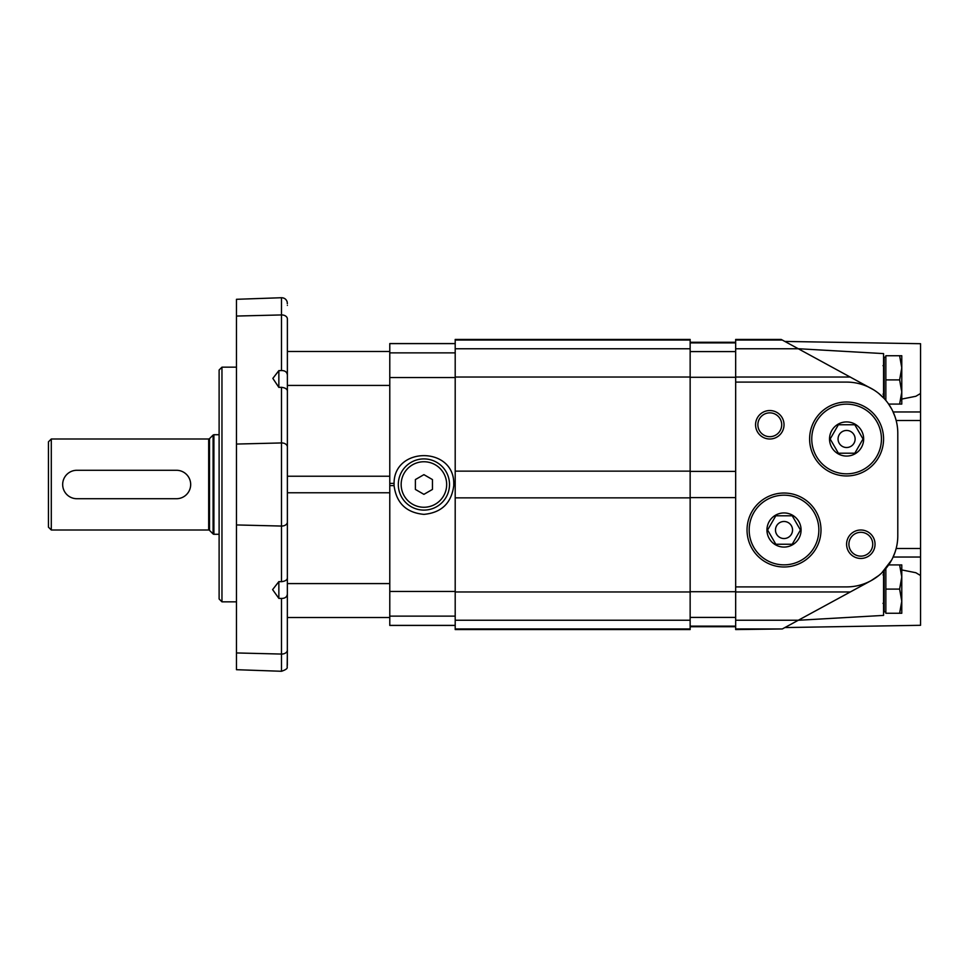 <?xml version="1.0" encoding="UTF-8"?>
<svg xmlns="http://www.w3.org/2000/svg" width="969" height="969" viewBox="0 0 969 969"><rect width="100%" height="100%" fill="white"/><g stroke="black" fill="none" stroke-linecap="round" stroke-linejoin="round"><path stroke-width="1.45" d="M219.115 534.282L213.895 534.282A1.139 1.139 0 0 1 213.095 533.943L209.498 530.346A1.139 1.139 0 0 0 208.686 530.007L51.296 530.007L48.45 527.172L48.45 441.828L51.296 438.993L51.296 530.007M176.455 470.28L76.89 470.28A14.22 14.22 0 0 0 62.67 484.5A14.22 14.22 0 0 0 76.89 498.72L176.455 498.72A14.22 14.22 0 0 0 190.675 484.5A14.22 14.22 0 0 0 176.455 470.28M885.848 568.573L885.848 613.268L901.776 613.268L901.776 601.18L899.62 613.268M884.14 570.511L884.14 611.839L885.848 611.839M899.62 564.915L901.776 577.003L901.776 564.915L888.646 564.915L891.613 560.082L881.669 572.994M899.62 589.091L901.776 601.18L901.776 577.003L899.62 589.091L885.848 589.091M899.62 355.732L901.776 367.82L901.776 355.732L885.848 355.732L885.848 400.427M885.848 357.161L884.14 357.161L884.14 398.489L878.726 393.438M899.62 404.085L901.776 404.085L901.776 391.997L899.62 404.085L888.646 404.085L891.613 408.918L888.343 403.661M899.62 379.909L901.776 391.997L901.776 367.82L899.62 379.909L885.848 379.909M892.679 411.001L895.09 416.888L892.679 411.001M782.31 340.046L735.665 340.046L735.665 339.429L781.171 339.429L873.663 389.841M735.665 586.899L846.591 586.899A51.2 51.2 0 0 0 897.791 535.7L897.791 433.3A51.2 51.2 0 0 0 846.591 382.101L735.665 382.101L735.665 629.571L782.31 628.954L735.665 628.954M901.776 399.071L915.862 396.273L920.55 393.475L920.55 420.498L896.168 420.498L895.09 416.888M881.669 396.006L883.571 397.884L883.571 353.6L798.238 348.719M892.679 557.999L895.09 552.112L892.679 557.999M895.09 552.112L896.168 548.502L920.55 548.502L920.55 575.525L915.862 572.727L901.776 569.929M878.726 575.562L871.058 580.673L782.31 628.954M735.665 340.046L735.665 382.101M860.811 530.007A14.22 14.22 0 0 1 873.13 551.349A14.22 14.22 0 0 1 848.505 551.349A14.22 14.22 0 0 1 860.811 530.007M769.798 410.541A14.22 14.22 0 0 1 782.116 431.883A14.22 14.22 0 0 1 757.479 431.883A14.22 14.22 0 0 1 769.798 410.541M920.55 420.498L920.55 548.502M893.139 411.97L920.55 411.97L920.55 343.704L920.55 393.475M920.55 575.525L920.55 625.296L920.55 557.03L893.139 557.03M883.571 571.116L883.571 615.4L798.238 620.281M769.798 436.68A11.907 11.907 0 0 1 757.879 424.761A11.907 11.907 0 0 1 769.798 412.855A11.907 11.907 0 0 1 781.704 424.761A11.907 11.907 0 0 1 769.798 436.68M860.811 556.145A11.907 11.907 0 0 1 848.905 544.239A11.907 11.907 0 0 1 860.811 532.32A11.907 11.907 0 0 1 872.73 544.239A11.907 11.907 0 0 1 860.811 556.145M784.018 512.94A17.067 17.067 0 0 1 798.795 538.546A17.067 17.067 0 0 1 769.241 538.546A17.067 17.067 0 0 1 784.018 512.94M784.018 566.986A36.979 36.979 0 0 1 751.992 511.523A36.979 36.979 0 0 1 816.043 511.523A36.979 36.979 0 0 1 784.018 566.986M784.018 515.787L775.806 515.787L767.593 530.007L775.806 544.239L792.23 544.239L800.442 530.007L792.23 515.787L784.018 515.787M784.018 521.479A8.539 8.539 0 0 0 776.629 534.282A8.539 8.539 0 0 0 791.407 534.282A8.539 8.539 0 0 0 784.018 521.479M846.591 421.927A17.067 17.067 0 0 1 861.38 447.521A17.067 17.067 0 0 1 831.814 447.521A17.067 17.067 0 0 1 846.591 421.927M846.591 475.961A36.979 36.979 0 0 1 814.566 420.498A36.979 36.979 0 0 1 878.617 420.498A36.979 36.979 0 0 1 846.591 475.961M846.591 424.761L838.379 424.761L830.179 438.993L838.379 453.213L854.803 453.213L863.016 438.993L854.803 424.761L846.591 424.761M846.591 430.454A8.539 8.539 0 0 0 839.202 443.257A8.539 8.539 0 0 0 853.98 443.257A8.539 8.539 0 0 0 846.591 430.454M690.146 628.954L690.146 339.429L455.2 339.429L455.2 629.571L690.146 629.571L690.146 628.954L455.2 628.954M455.2 343.571L389.78 343.571L389.78 483.386L394.068 483.386L394.068 485.614A29.869 29.869 0 0 1 394.068 483.386C393.935 446.394 453.892 446.394 453.758 483.386A29.869 29.869 0 0 1 453.758 485.614L453.758 483.386L455.2 483.386M389.78 483.386L389.78 625.429L455.2 625.429M455.2 485.614L453.758 485.614C451.457 503.129 441.501 512.71 423.913 514.369C406.326 512.71 396.369 503.129 394.068 485.614L389.78 485.614M423.913 494.347L432.453 489.43L432.453 479.57L423.913 474.653L415.386 479.57L415.386 489.43L423.913 494.347M423.913 510.106A25.606 25.606 0 0 1 401.747 471.697A25.606 25.606 0 0 1 446.079 471.697A25.606 25.606 0 0 1 423.913 510.106M287.199 302.158L287.175 301.892C286.243 299.191 284.341 297.81 281.495 297.725L281.495 370.57C285.092 370.546 287.054 372.06 287.381 375.112C287.054 372.06 285.092 370.546 281.495 370.57L278.854 370.63L272.846 378.394L278.854 387.382L278.854 370.63M278.854 387.382L281.495 387.309C285.092 387.757 287.054 388.932 287.381 390.81M281.495 297.725L236.472 299.3L236.472 316.051L281.495 314.937A5.693 4.021 0 0 1 287.381 318.958L287.381 522.037A5.693 4.021 0 0 1 281.495 526.058L236.472 524.944L236.472 669.7L236.472 652.949L281.495 654.063L281.495 598.43C285.092 598.454 287.054 596.94 287.381 593.888C287.054 596.94 285.092 598.454 281.495 598.43L278.854 598.37L278.854 581.618L281.495 581.691L281.495 526.058A5.693 4.021 180 0 0 287.381 522.037L287.333 665.291M287.381 578.19C287.054 580.068 285.092 581.243 281.495 581.691M287.381 318.958L287.381 351.468L389.78 351.468M287.381 583.58L389.78 583.58L389.78 492.761L287.381 492.761L287.381 522.037M287.381 409.221L287.381 476.239L389.78 476.239L389.78 385.42L287.381 385.42M287.381 515.787L287.381 453.213M287.175 667.108L287.381 650.042A5.693 4.021 180 0 1 281.495 654.063L281.495 671.275C285.782 669.821 287.684 668.44 287.175 667.108M287.381 305.405C287.151 300.729 287.151 300.729 287.381 305.405M287.248 302.558L287.333 303.709M236.472 316.051L236.472 524.944M278.854 581.618L272.616 589.612L278.854 598.37M221.962 367.166L219.115 370.013L219.115 598.987L221.962 601.834L221.962 367.166L236.472 367.166M236.472 601.834L221.962 601.834M51.296 438.993L208.686 438.993L208.686 530.007M208.686 438.993L209.498 438.654L209.498 530.346M209.498 438.654L213.095 435.057L213.095 533.943M213.095 435.057L213.895 434.718L213.895 534.282M850.297 377.026L735.665 377.026M798.311 620.245L735.665 620.245M798.311 348.755L735.665 348.755M850.297 591.974L735.665 591.974M784.018 564.854A34.848 34.848 0 0 1 753.846 512.589A34.848 34.848 0 0 1 814.19 512.589A34.848 34.848 0 0 1 784.018 564.854M846.591 473.829A34.848 34.848 0 0 1 816.419 421.563A34.848 34.848 0 0 1 876.775 421.563A34.848 34.848 0 0 1 846.591 473.829M735.665 626.119L690.146 626.119M735.665 617.41L690.146 617.41M735.665 342.881L690.146 342.881M735.665 351.59L690.146 351.59M735.665 377.292L690.146 377.292M735.665 471.406L690.146 471.406M735.665 497.594L690.146 497.594M735.665 591.708L690.146 591.708M690.146 620.245L455.2 620.245M690.146 340.046L455.2 340.046M690.146 348.755L455.2 348.755M690.146 377.026L455.2 377.026M690.146 471.14L455.2 471.14M690.146 497.86L455.2 497.86M690.146 591.974L455.2 591.974M455.2 625.38L389.78 625.38M455.2 616.127L389.78 616.127M455.2 343.62L389.78 343.62M455.2 352.873L389.78 352.873M455.2 377.547L389.78 377.547M455.2 591.453L389.78 591.453M423.913 507.259A22.759 22.759 0 0 1 404.206 473.126A22.759 22.759 0 0 1 443.62 473.126A22.759 22.759 0 0 1 423.913 507.259M281.495 387.309L281.495 442.942A5.693 4.021 0 0 1 287.381 446.963M281.495 526.058L281.495 442.942L236.472 444.056M213.895 434.718L219.115 434.718M883.001 603.312L884.14 604.45M883.001 574.871L884.14 573.733M883.001 394.129L884.14 395.267M883.001 365.688L884.14 364.55M920.55 343.704L784.866 341.439M920.55 625.296L784.866 627.561M735.665 626.725L690.146 626.725M735.665 342.275L690.146 342.275M236.472 669.7L281.495 671.275M389.78 617.532L287.381 617.532"/></g></svg>
